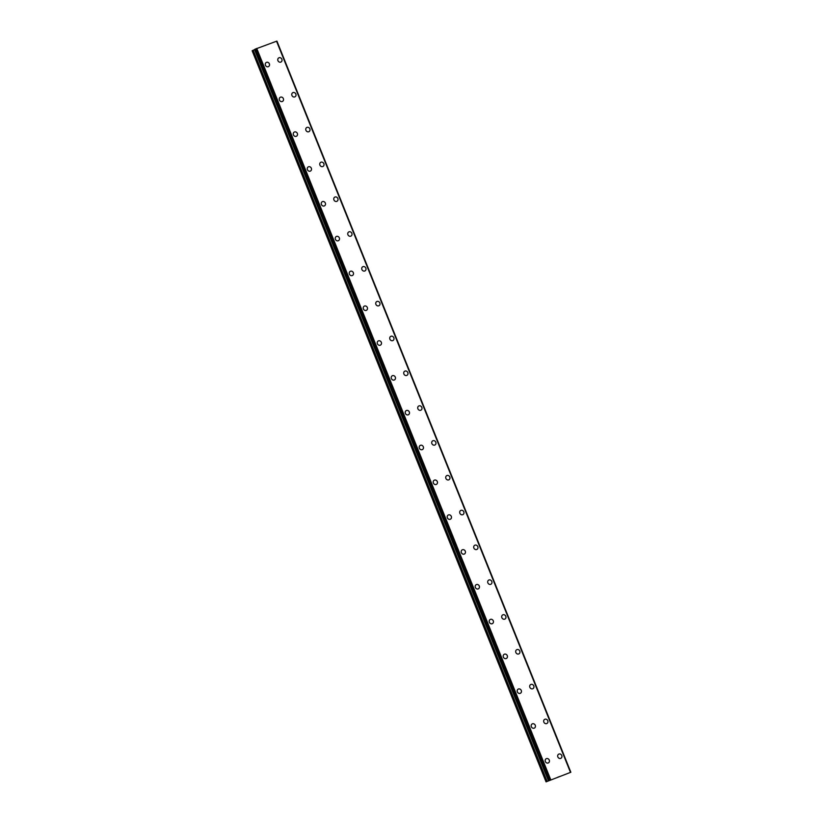 <?xml version="1.0" encoding="UTF-8"?>
<svg xmlns="http://www.w3.org/2000/svg" width="823" height="823" viewBox="0 0 823 823"><rect width="100%" height="100%" fill="white"/><g stroke="black" fill="none" stroke-linecap="round" stroke-linejoin="round"><path stroke-width="1.23" d="M546.184 758.744A2.346 2.078 -118.3 0 1 548.416 762.88A2.346 2.078 -118.3 0 1 546.194 758.734A2.346 2.078 -118.3 0 1 548.416 762.88M532.193 723.921A2.346 2.078 -118.3 0 1 534.415 728.067A2.346 2.078 -118.3 0 1 532.193 723.921A2.346 2.078 -118.3 0 1 534.415 728.067M518.202 689.108A2.346 2.078 -118.3 0 1 520.424 693.244A2.346 2.078 -118.3 0 1 518.202 689.108A2.346 2.078 -118.3 0 1 520.424 693.254M504.201 654.295A2.346 2.078 -118.3 0 1 506.433 658.431A2.346 2.078 -118.3 0 1 504.201 654.295A2.346 2.078 -118.3 0 1 506.423 658.431M490.21 619.482A2.346 2.078 -118.3 0 1 492.432 623.618A2.346 2.078 -118.3 0 1 490.21 619.482A2.346 2.078 -118.3 0 1 492.432 623.618M476.208 584.669A2.346 2.078 -118.3 0 1 478.441 588.805A2.346 2.078 -118.3 0 1 476.219 584.669A2.346 2.078 -118.3 0 1 478.441 588.805M462.217 549.857A2.346 2.078 -118.3 0 1 464.439 553.992A2.346 2.078 -118.3 0 1 462.217 549.857A2.346 2.078 -118.3 0 1 464.439 553.992M448.216 515.044A2.346 2.078 -118.3 0 1 450.448 519.179A2.346 2.078 -118.3 0 1 448.226 515.033A2.346 2.078 -118.3 0 1 450.448 519.179M434.225 480.221A2.346 2.078 -118.3 0 1 436.447 484.366A2.346 2.078 -118.3 0 1 434.225 480.221A2.346 2.078 -118.3 0 1 436.457 484.366M420.234 445.408A2.346 2.078 -118.3 0 1 422.456 449.553A2.346 2.078 -118.3 0 1 420.234 445.408A2.346 2.078 -118.3 0 1 422.456 449.543M406.233 410.595A2.346 2.078 -118.3 0 1 408.455 414.73A2.346 2.078 -118.3 0 1 406.233 410.595A2.346 2.078 -118.3 0 1 408.465 414.73M392.242 375.782A2.346 2.078 -118.3 0 1 394.464 379.917A2.346 2.078 -118.3 0 1 392.242 375.782A2.346 2.078 -118.3 0 1 394.464 379.917M378.241 340.969A2.346 2.078 -118.3 0 1 380.473 345.104A2.346 2.078 -118.3 0 1 378.251 340.969A2.346 2.078 -118.3 0 1 380.473 345.104M364.25 306.156A2.346 2.078 -118.3 0 1 366.472 310.292A2.346 2.078 -118.3 0 1 364.25 306.156A2.346 2.078 -118.3 0 1 366.472 310.292M350.248 271.343A2.346 2.078 -118.3 0 1 352.481 275.479A2.346 2.078 -118.3 0 1 350.259 271.333A2.346 2.078 -118.3 0 1 352.481 275.479M336.257 236.52A2.346 2.078 -118.3 0 1 338.49 240.655A2.346 2.078 -118.3 0 1 336.257 236.52A2.346 2.078 -118.3 0 1 338.479 240.666M322.266 201.707A2.346 2.078 -118.3 0 1 324.488 205.843A2.346 2.078 -118.3 0 1 322.266 201.707A2.346 2.078 -118.3 0 1 324.488 205.843M308.265 166.894A2.346 2.078 -118.3 0 1 310.497 171.03A2.346 2.078 -118.3 0 1 308.265 166.894A2.346 2.078 -118.3 0 1 310.497 171.03M294.274 132.081A2.346 2.078 -118.3 0 1 296.496 136.217A2.346 2.078 -118.3 0 1 294.274 132.081A2.346 2.078 -118.3 0 1 296.496 136.217M280.273 97.268A2.346 2.078 -118.3 0 1 282.505 101.404A2.346 2.078 -118.3 0 1 280.283 97.268A2.346 2.078 -118.3 0 1 282.505 101.404M266.282 62.455A2.346 2.078 -118.3 0 1 268.504 66.591A2.346 2.078 -118.3 0 1 266.282 62.455A2.346 2.078 -118.3 0 1 268.514 66.591M558.694 754.156A2.346 2.078 -118.3 0 1 560.916 758.292A2.346 2.078 -118.3 0 1 558.694 754.156A2.346 2.078 -118.3 0 1 560.916 758.292M544.692 719.343A2.346 2.078 -118.3 0 1 546.925 723.479A2.346 2.078 -118.3 0 1 544.692 719.343A2.346 2.078 -118.3 0 1 546.925 723.479M530.701 684.53A2.346 2.078 -118.3 0 1 532.923 688.666A2.346 2.078 -118.3 0 1 530.701 684.53A2.346 2.078 -118.3 0 1 532.923 688.666M516.7 649.717A2.346 2.078 -118.3 0 1 518.932 653.853A2.346 2.078 -118.3 0 1 516.71 649.707A2.346 2.078 -118.3 0 1 518.932 653.853M502.709 614.894A2.346 2.078 -118.3 0 1 504.941 619.04A2.346 2.078 -118.3 0 1 502.709 614.894A2.346 2.078 -118.3 0 1 504.931 619.04M488.718 580.081A2.346 2.078 -118.3 0 1 490.94 584.227A2.346 2.078 -118.3 0 1 488.718 580.081A2.346 2.078 -118.3 0 1 490.94 584.217M474.717 545.268A2.346 2.078 -118.3 0 1 476.939 549.404A2.346 2.078 -118.3 0 1 474.717 545.268A2.346 2.078 -118.3 0 1 476.949 549.404M460.726 510.455A2.346 2.078 -118.3 0 1 462.948 514.591A2.346 2.078 -118.3 0 1 460.726 510.455A2.346 2.078 -118.3 0 1 462.948 514.591M446.724 475.643A2.346 2.078 -118.3 0 1 448.957 479.778A2.346 2.078 -118.3 0 1 446.735 475.643A2.346 2.078 -118.3 0 1 448.957 479.778M432.733 440.83A2.346 2.078 -118.3 0 1 434.956 444.965A2.346 2.078 -118.3 0 1 432.733 440.83A2.346 2.078 -118.3 0 1 434.956 444.965M418.732 406.017A2.346 2.078 -118.3 0 1 420.964 410.152A2.346 2.078 -118.3 0 1 418.742 406.006A2.346 2.078 -118.3 0 1 420.964 410.152M404.741 371.194A2.346 2.078 -118.3 0 1 406.963 375.339A2.346 2.078 -118.3 0 1 404.741 371.194A2.346 2.078 -118.3 0 1 406.974 375.329M390.75 336.381A2.346 2.078 -118.3 0 1 392.972 340.516A2.346 2.078 -118.3 0 1 390.75 336.381A2.346 2.078 -118.3 0 1 392.972 340.516M376.749 301.568A2.346 2.078 -118.3 0 1 378.981 305.703A2.346 2.078 -118.3 0 1 376.749 301.568A2.346 2.078 -118.3 0 1 378.981 305.703M362.758 266.755A2.346 2.078 -118.3 0 1 364.98 270.89A2.346 2.078 -118.3 0 1 362.758 266.755A2.346 2.078 -118.3 0 1 364.98 270.89M348.757 231.942A2.346 2.078 -118.3 0 1 350.989 236.078A2.346 2.078 -118.3 0 1 348.767 231.942A2.346 2.078 -118.3 0 1 350.989 236.078M334.766 197.129A2.346 2.078 -118.3 0 1 336.998 201.265A2.346 2.078 -118.3 0 1 334.766 197.129A2.346 2.078 -118.3 0 1 336.988 201.265M320.775 162.316A2.346 2.078 -118.3 0 1 322.997 166.452A2.346 2.078 -118.3 0 1 320.775 162.306A2.346 2.078 -118.3 0 1 322.997 166.452M306.773 127.493A2.346 2.078 -118.3 0 1 308.995 131.639A2.346 2.078 -118.3 0 1 306.773 127.493A2.346 2.078 -118.3 0 1 309.006 131.629M292.782 92.68A2.346 2.078 -118.3 0 1 295.004 96.816A2.346 2.078 -118.3 0 1 292.782 92.68A2.346 2.078 -118.3 0 1 295.004 96.816M278.781 57.867A2.346 2.078 -118.3 0 1 281.013 62.003A2.346 2.078 -118.3 0 1 278.791 57.867A2.346 2.078 -118.3 0 1 281.013 62.003M254.677 49.596L252.147 50.748L546.05 781.85L570.853 772.252L546.05 781.85M254.626 49.411L548.962 780.286M276.682 41.171L570.586 772.272L276.682 41.171L255.058 49.185M276.703 41.222L570.802 772.262M276.95 41.15L570.853 772.252L276.898 41.16M557.901 777.169L558.683 776.881L557.901 777.169M557.973 777.2L558.714 776.861M559.259 776.696L559.805 776.459M558.982 776.891L559.619 776.542M252.682 50.46L546.585 781.562M254.544 49.647L548.447 780.749M255.233 49.102L549.136 780.204M256.262 48.66L550.165 779.762M256.755 48.444L550.659 779.546M276.538 41.191L570.442 772.293M253.175 50.234L547.079 781.336M256.375 48.608L550.268 779.71"/></g></svg>
